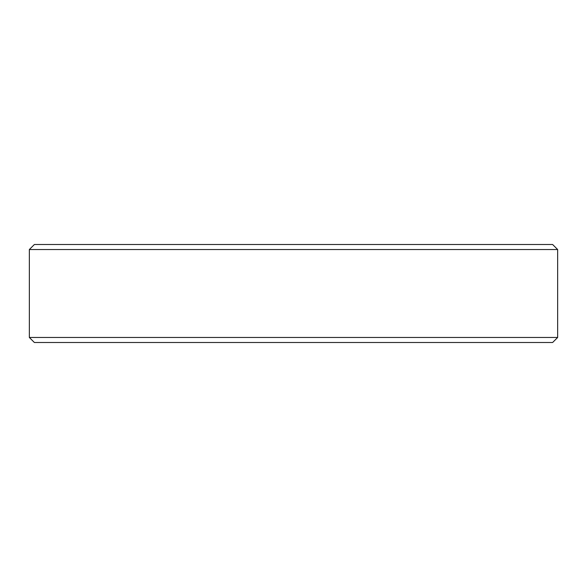 <?xml version="1.0" encoding="UTF-8"?>
<svg xmlns="http://www.w3.org/2000/svg" width="587" height="587" viewBox="0 0 587 587"><rect width="100%" height="100%" fill="white"/><g stroke="black" fill="none" stroke-linecap="round" stroke-linejoin="round"><path stroke-width="0.88" d="M29.35 337.474L557.65 337.474L552.631 342.492L34.369 342.492L29.35 337.474L29.35 249.526L34.369 244.508L552.631 244.508L557.65 249.526L29.35 249.526M557.65 337.474L557.65 249.526"/></g></svg>
